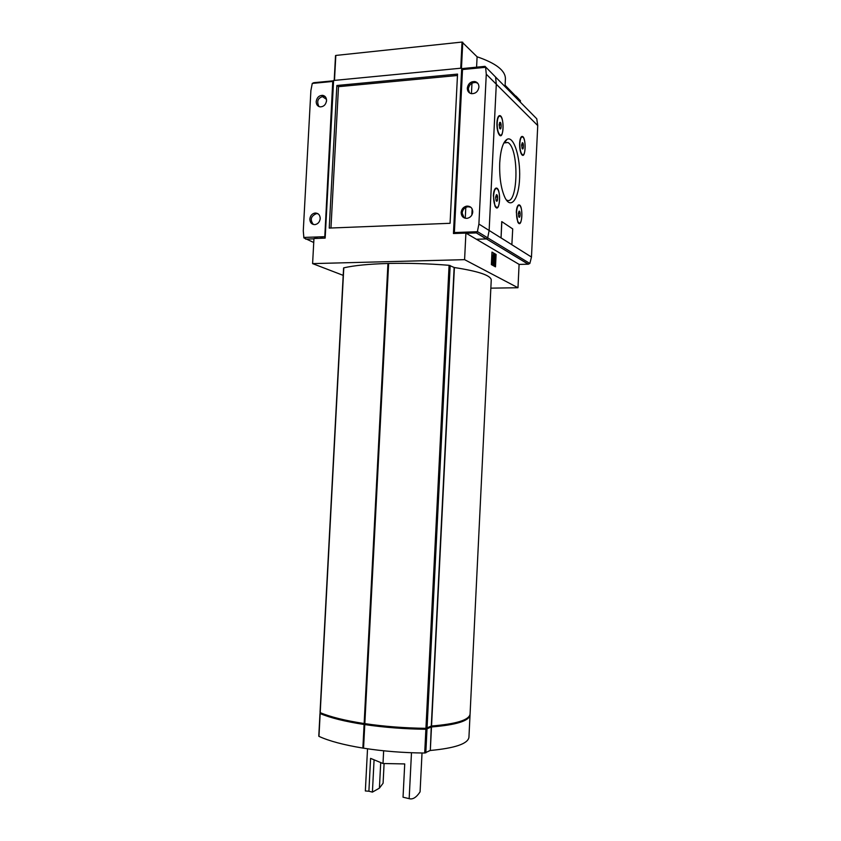 <?xml version="1.0" encoding="UTF-8"?>
<svg xmlns="http://www.w3.org/2000/svg" width="841" height="841" viewBox="0 0 841 841"><rect width="100%" height="100%" fill="white"/><g stroke="black" fill="none" stroke-linecap="round" stroke-linejoin="round"><path stroke-width="1.26" d="M367.528 748.795L365.351 790.961L368.894 791.223L370.587 758.372L383.002 763.512L404.721 763.933L403.039 797.205L409.168 798.656C412.71 799.738 416.358 797.468 420.08 791.854L422.024 753.01M409.168 798.656L411.48 752.737M368.894 791.223L372.416 792.117L379.407 788.143L383.086 783.234L384.095 763.533M383.002 763.512L383.654 750.792M379.407 788.143L380.721 762.566M372.416 792.117L374.077 759.812M343.202 275.364L312.6 263.611L313.956 238.508L325.162 238.108L333.604 80.484L461.698 68.121L462.592 68.973M461.698 68.121L453.446 233.525L465.903 233.083L519.097 264.368L517.982 287.738L490.85 288.158M517.982 287.738L464.589 259.659L312.6 263.611M343.748 268.069L343.79 267.837C354.166 265.472 368.894 264.021 387.953 263.475L388.626 263.454C408.011 263.012 428.164 263.622 449.083 265.304L454.14 267.48L431.286 726.067L425.935 728.327C404.658 728.054 384.295 726.498 364.826 723.628L364.142 723.533C345.02 720.579 330.376 716.952 320.211 712.642L320.2 712.338M388.437 263.527L364.605 723.544L388.437 263.527M491.249 280L491.249 279.885C490.681 275.364 478.392 271.244 454.392 267.543L454.14 267.48M334.276 80.273L335.822 55.443L462.035 42.061L477.099 56.789L476.584 67.206M505.105 85.267L515.533 95.979M465.903 233.083L464.589 259.659M491.974 252.09L496.095 254.476L495.496 266.849L491.365 264.589L491.974 252.09M472.148 208.957L471.843 215.054M336.863 85.498L329.23 228.079L450.072 223.296L457.536 74.103L336.863 85.498L338.502 86.676L330.955 228.006M472.032 81.798L471.444 93.666M465.861 206.308L465.262 218.261M471.002 207.422L471.612 208.095M457.462 75.501L338.502 86.676M491.953 252.489L496.095 254.476M495.423 254.497L494.844 266.492M493.867 263.222L494.077 265.157L492.9 264.505L493.593 256.516L493.11 257.535L492.752 256.042L493.709 254.003L494.298 254.35L493.867 263.222M493.11 257.535L492.437 257.556L492.08 256.063L493.709 254.003M492.08 256.063L492.752 256.042M492.605 262.739L492.868 257.546M494.077 265.157L492.216 264.526L492.311 262.749L492.984 262.728M492.216 264.526L492.9 264.505M334.781 80.368L460.836 68.205M334.234 80.421L461.436 68.153M505.409 78.959L505.42 78.707C505.378 70.549 495.938 63.233 477.099 56.789M454.392 267.543L431.538 726.014C456.137 723.996 468.973 720.075 470.066 714.23L470.066 714.072M430.781 726.319L430.76 726.761C450.66 725.257 462.981 722.282 467.691 717.857M430.76 726.761L425.714 729.052C384.295 728.748 339.995 721.925 320.957 713.483L320.957 713.483M320.894 713.42L320.169 713.557C330.324 717.878 344.968 721.515 364.1 724.479L364.773 724.574C384.242 727.444 404.616 729.01 425.882 729.273L431.233 727.002L430.319 750.477C454.949 748.154 467.817 743.791 468.931 737.389L468.942 737.221M470.014 714.598L470.024 715.123C468.931 720.979 456.085 724.931 431.486 726.96L431.233 727.002M318.949 736.033L318.96 736.369C329.104 741.037 343.738 744.937 362.87 748.08L363.554 748.185C383.023 751.223 403.407 752.842 424.694 753.031L430.066 750.529M364.595 724.532L363.375 748.059L364.563 724.49M313.357 224.484C309.803 219.69 310.844 216.063 316.468 213.614L318.045 213.772M318.97 106.565C316.321 101.088 317.951 97.64 323.89 96.2L325.089 96.526M320.211 218.586C320.064 215.002 318.392 213.141 315.186 213.015C312.106 213.572 310.318 215.58 309.845 219.038C309.993 222.676 311.696 224.536 314.955 224.621C317.993 224.011 319.738 222.003 320.211 218.586M326.55 100.647C326.508 97.64 325.204 95.874 322.629 95.338C319.023 95.454 316.878 97.524 316.195 101.561C316.237 104.61 317.572 106.376 320.2 106.881C323.764 106.723 325.877 104.641 326.55 100.647M324.721 238.129L332.752 81.451L333.572 81.114M332.752 81.451L312.263 83.427L313.746 82.702L332.931 80.883M312.263 83.427L310.886 90.597L303.275 230.886L303.895 237.898L313.746 242.502M320.106 219.469L320.2 217.714M326.445 101.519L326.529 99.774M320.064 236.857L323.238 238.182M314.555 237.057L317.751 238.381M322.061 96.347L326.476 99.343M519.633 143.285C519.507 147.743 520.043 151.264 521.262 153.85C525.867 162.155 526.613 134.707 521.735 136.505C520.568 137.209 519.875 139.469 519.633 143.285M521.704 154.544L522.639 154.733M521.893 136.925L520.978 137.251M516.311 212.142L517.793 222.077C522.324 230.466 523.607 203.312 518.603 204.941C517.352 205.667 516.584 208.063 516.311 212.142M518.235 222.781L519.191 223.012M518.76 205.362L517.804 205.677M496.926 122.754C496.789 127.38 497.388 131.112 498.713 133.94C503.969 143.401 504.726 113.64 499.176 115.711C497.925 116.478 497.178 118.823 496.926 122.754M499.27 134.812L500.384 135.075M499.396 116.142L498.324 116.563M493.362 195.648L494.981 206.119C500.132 215.674 501.53 186.281 495.843 188.142C494.476 188.931 493.646 191.433 493.362 195.648M495.528 207.002L496.674 207.306M496.053 188.573L494.929 188.983M485.562 66.891L485.005 66.344L463.055 68.499L462.508 69.54L454.371 232.547L477.383 231.717L476.332 232.915L486.298 238.928L476.405 239.264L486.455 238.918L528.201 264.2L529.862 263.464L531.47 257.041L511.864 244.742L512.716 228.92L501.846 221.646L501.047 237.898L511.948 244.742L489.136 230.476L487.696 237.845L486.455 238.918L487.696 237.845L489.136 230.476L496.295 84.205L489.136 230.476L478.897 224.053L486.277 74.208L485.562 66.891L495.57 77.036L496.295 84.205L495.57 77.036L494.708 76.163M531.47 257.041L537.735 125.561L536.768 118.791L535.728 117.74M501.73 221.635L501.057 237.898M499.722 162.87C499.291 177.535 501.078 189.204 505.084 197.866C511.202 209.966 518.971 198.571 519.612 177.903C520.484 157.404 513.925 136 507.249 139.186C503.107 141.666 500.595 149.561 499.722 162.87M506.187 199.759C517.909 208.242 519.77 149.078 507.975 142.528L503.98 142.739M496.432 194.702L495.601 197.183L496.148 200.673C497.83 203.722 498.293 194.155 496.432 194.702L497.63 197.004L497.473 200.169L496.495 201.104M493.604 195.753C493.52 201.451 494.382 205.225 496.19 207.075C500.059 210.271 500.973 191.107 497.063 188.762C495.212 188.016 494.066 190.339 493.604 195.753M499.901 122.334L499.134 124.668L499.743 128.389C501.457 131.406 501.709 121.724 499.901 122.334L499.522 122.786L500.332 122.45L501.141 124.836L500.994 127.99L500.017 128.768M497.168 122.881C497.094 128.904 498.019 132.899 499.922 134.865C503.78 137.945 504.274 118.528 500.384 116.3C498.65 115.595 497.578 117.782 497.168 122.881M519.086 211.133L518.308 213.509L518.813 216.82C520.295 219.501 520.716 210.66 519.086 211.133L520.127 213.267L519.98 216.263L519.107 217.178M516.532 212.237C516.448 217.619 517.215 221.141 518.813 222.823C522.272 225.693 523.123 207.58 519.633 205.519C517.982 204.878 516.952 207.117 516.532 212.237M522.314 142.749L521.609 144.988L522.156 148.5C523.659 151.159 523.911 142.224 522.314 142.749L523.407 145.062L523.26 148.048L522.387 148.815M519.854 143.401C519.78 149.067 520.59 152.789 522.272 154.565C525.72 157.351 526.224 139.028 522.755 137.062C521.199 136.452 520.232 138.565 519.854 143.401M518.319 213.351L520.127 213.267M518.613 216.316L519.98 216.263M495.601 197.109L497.63 197.004M495.969 200.242L497.473 200.169M499.123 124.994L501.141 124.836M499.607 128.095L500.994 127.99M521.599 145.188L523.407 145.062M521.988 148.121L523.26 148.048M469.52 92.888L468.321 89.041C469.152 84.542 471.675 82.365 475.89 82.502L477.793 83.322M464.19 217.903L462.151 213.109C462.645 209.493 464.6 207.37 468.017 206.739L470.813 207.254M467.323 88.126C467.365 91.164 468.742 93.015 471.475 93.677C475.638 93.729 478.119 91.532 478.928 87.086C478.897 84.121 477.562 82.271 474.913 81.566C470.687 81.43 468.153 83.616 467.323 88.126M461.141 212.479C461.352 216.379 463.317 218.345 467.028 218.355C470.371 217.661 472.285 215.527 472.758 211.974C472.558 208.137 470.645 206.171 467.018 206.087C463.591 206.718 461.635 208.852 461.141 212.479M454.371 232.547L454.518 233.483M477.383 231.717L478.897 224.053M473.189 231.874L475.081 232.957M515.544 96.21L516.08 96.168L515.996 97.745M516.08 96.168L520.369 100.71M461.467 68.142L462.771 42.208M515.47 97.209L515.533 95.874M334.497 80.221L335.822 55.443M460.742 68.026L462.035 42.061M343.79 267.837L320.211 712.642M387.953 263.475L364.142 723.533M388.626 263.454L364.826 723.628M449.083 265.304L425.935 728.327M450.166 265.514L427.049 728.18M426.166 728.327L426.135 729M425.746 728.327L425.714 729.052M431.486 726.96L430.319 750.477M426.997 729.126L425.819 752.863M425.882 729.273L424.694 753.031M364.773 724.574L363.554 748.185M364.1 724.479L362.87 748.08M320.169 713.557L318.96 736.369M324.437 236.699L303.769 237.456M313.935 238.833L305.714 239.128M519.097 264.41L528.201 264.2M536.768 118.791L495.57 77.036M537.735 125.561L486.277 74.208M529.862 263.464L477.425 231.611M476.363 232.904L466.219 233.272L476.332 232.915M462.508 69.54L485.646 67.312M520.369 100.531L520.295 102.097M515.491 97.23L515.554 95.927M334.203 80.358L335.527 55.59M505.42 78.707L505.042 86.634M491.249 279.885L470.066 714.23M343.591 267.943L320.032 712.474M319.99 713.389L318.781 736.19M470.024 715.123L468.931 737.389M315.186 213.015L316.468 213.614M322.629 95.338L323.89 96.2M313.935 238.812L305.63 239.107M332.973 80.852L313.746 82.702M528.379 264.211L476.437 232.873M503.864 142.949L507.975 142.528M504.842 142.203L507.249 139.186M495.664 207.107L496.19 207.075M499.396 134.907L499.922 134.865M474.913 81.566L475.89 82.502M467.018 206.087L468.017 206.739M520.411 100.626L520.337 102.139"/></g></svg>
